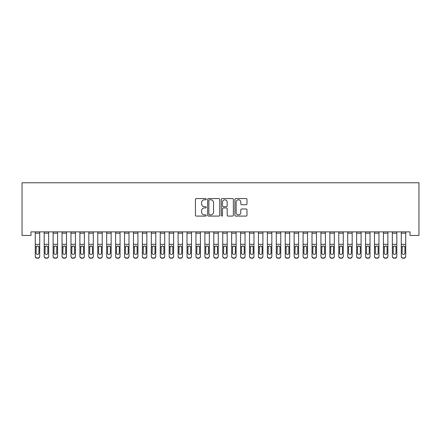 <?xml version="1.0" encoding="UTF-8"?>
<svg xmlns="http://www.w3.org/2000/svg" width="441" height="441" viewBox="0 0 441 441"><rect width="100%" height="100%" fill="white"/><g stroke="black" fill="none" stroke-linecap="round" stroke-linejoin="round"><path stroke-width="0.66" d="M206.217 199.172A0.612 0.612 0 0 0 205.605 198.56L196.295 198.56A0.876 0.876 0 0 0 195.418 199.437L195.418 215.208A0.876 0.876 0 0 0 196.295 216.084L205.605 216.084A0.612 0.612 0 0 0 206.217 215.473A0.612 0.612 0 0 0 205.605 214.861L204.398 214.861A2.806 2.806 0 0 1 201.592 212.055L201.592 210.743A2.806 2.806 0 0 1 204.398 207.937L205.605 207.937A0.612 0.612 0 0 0 206.217 207.325A0.612 0.612 0 0 0 205.605 206.708L204.398 206.708A2.806 2.806 0 0 1 201.592 203.907L201.592 202.59A2.806 2.806 0 0 1 204.398 199.79L205.605 199.79A0.612 0.612 0 0 0 206.217 199.172M246.111 204.74A0.876 0.876 0 0 0 246.988 203.863L246.988 199.437A0.876 0.876 0 0 0 246.111 198.56L235.77 198.56A0.876 0.876 0 0 0 234.893 199.437L234.893 215.208A0.876 0.876 0 0 0 235.77 216.084L246.111 216.084A0.876 0.876 0 0 0 246.988 215.208L246.988 209.866A0.876 0.876 0 0 0 246.111 208.99L241.685 208.99A0.876 0.876 0 0 0 240.808 209.866L240.808 212.518A2.343 2.343 0 0 1 238.465 214.861A2.343 2.343 0 0 1 236.117 212.518L236.117 202.132A2.343 2.343 0 0 1 238.465 199.79A2.343 2.343 0 0 1 240.808 202.132L240.808 203.863A0.876 0.876 0 0 0 241.685 204.74L246.111 204.74M410.025 231.872L30.975 231.872L30.975 235.444L22.05 235.444L22.05 182.772L418.95 182.772L418.95 235.444L410.025 235.444L410.025 231.872M219.734 199.437A0.876 0.876 0 0 0 218.857 198.56L208.516 198.56A0.876 0.876 0 0 0 207.639 199.437L207.639 215.208A0.876 0.876 0 0 0 208.516 216.084L218.857 216.084A0.876 0.876 0 0 0 219.734 215.208L219.734 199.437M222.143 198.56L232.484 198.56A0.876 0.876 0 0 1 233.361 199.437L233.361 215.208A0.876 0.876 0 0 1 232.484 216.084L228.058 216.084A0.876 0.876 0 0 1 227.181 215.208L227.181 208.814A0.876 0.876 0 0 0 226.305 207.937L223.372 207.937A0.876 0.876 0 0 0 222.496 208.814L222.496 215.473A0.612 0.612 0 0 1 221.878 216.084A0.612 0.612 0 0 1 221.266 215.473L221.266 199.437A0.876 0.876 0 0 1 222.143 198.56M209.481 199.79A0.612 0.612 0 0 0 208.869 200.401L208.869 214.243A0.612 0.612 0 0 0 209.481 214.861L210.754 214.861A2.806 2.806 0 0 0 213.554 212.055L213.554 202.59A2.806 2.806 0 0 0 210.754 199.79L209.481 199.79M227.181 202.176A2.343 2.343 0 0 0 224.838 199.834A2.343 2.343 0 0 0 222.496 202.176L222.496 205.831A0.876 0.876 0 0 0 223.372 206.708L226.305 206.708A0.876 0.876 0 0 0 227.181 205.831L227.181 202.176M35.263 233.195L39.723 233.195L39.723 231.889L35.263 231.889L35.263 256.193A1.786 1.775 -0 0 0 37.05 257.968L37.943 257.968A1.786 1.775 -0 0 0 39.723 256.193L39.723 256.453A1.786 1.775 180 0 1 37.943 258.228L37.943 257.968M39.723 246.949L39.723 256.453M38.924 253.002L38.924 247.346L38.924 253.002A1.428 1.417 180 0 1 37.496 254.424A1.428 1.417 180 0 0 38.924 253.002M36.068 253.261L36.068 253.002A1.428 1.417 180 0 0 37.496 254.424M36.746 246.122L36.068 247.214M38.24 246.122L37.496 245.913L38.764 246.69L38.924 247.346M39.723 233.195L39.723 256.193M37.05 257.968L37.943 258.228M37.05 258.228A1.786 1.775 180 0 1 35.263 256.453M35.263 246.69L36.223 246.69L36.068 253.002M36.223 246.69L37.496 245.913M44.188 233.195L48.653 233.195L48.653 231.889L44.188 231.889L44.188 256.193A1.786 1.775 -0 0 0 45.974 257.968L46.867 257.968A1.786 1.775 -0 0 0 48.653 256.193L48.653 256.453A1.786 1.775 180 0 1 46.867 258.228L46.867 257.968M48.653 246.949L48.653 256.453M47.849 253.002L47.849 247.346L47.849 253.002A1.428 1.417 180 0 1 46.421 254.424A1.428 1.417 180 0 0 47.849 253.002M44.993 253.261L44.993 253.002A1.428 1.417 180 0 0 46.421 254.424M45.677 246.122L44.993 247.214M47.165 246.122L46.421 245.913L47.689 246.69L47.849 247.346M53.118 233.195L57.578 233.195L57.578 231.889L53.118 231.889L53.118 256.193A1.786 1.775 -0 0 0 54.904 257.968L55.792 257.968A1.786 1.775 -0 0 0 57.578 256.193L57.578 256.453A1.786 1.775 180 0 1 55.792 258.228L55.792 257.968M57.578 246.949L57.578 256.453M56.779 253.002L56.779 247.346L56.779 253.002A1.428 1.417 180 0 1 55.346 254.424A1.428 1.417 180 0 0 56.779 253.002M53.918 253.261L53.918 253.002A1.428 1.417 180 0 0 55.346 254.424M54.601 246.122L53.918 247.214M56.095 246.122L55.346 245.913L56.619 246.69L56.779 247.346M48.653 233.195L48.653 256.193M45.974 257.968L46.867 258.228M45.974 258.228A1.786 1.775 180 0 1 44.188 256.453M44.188 246.69L45.153 246.69L44.993 253.002M45.153 246.69L46.421 245.913M57.578 233.195L57.578 256.193M54.904 257.968L55.792 258.228M54.904 258.228A1.786 1.775 180 0 1 53.118 256.453M53.118 246.69L54.078 246.69L53.918 253.002M54.078 246.69L55.346 245.913M62.043 233.195L66.508 233.195L66.508 231.889L62.043 231.889L62.043 256.193A1.786 1.775 -0 0 0 63.829 257.968L64.722 257.968A1.786 1.775 -0 0 0 66.508 256.193L66.508 256.453A1.786 1.775 180 0 1 64.722 258.228L64.722 257.968M66.508 246.949L66.508 256.453M65.703 253.002L65.703 247.346L65.703 253.002A1.428 1.417 180 0 1 64.276 254.424A1.428 1.417 180 0 0 65.703 253.002M62.848 253.261L62.848 253.002A1.428 1.417 180 0 0 64.276 254.424M63.532 246.122L62.848 247.214M65.02 246.122L64.276 245.913L65.544 246.69L65.703 247.346M70.968 233.195L75.433 233.195L75.433 231.889L70.968 231.889L70.968 256.193A1.786 1.775 -0 0 0 72.754 257.968L73.647 257.968A1.786 1.775 -0 0 0 75.433 256.193L75.433 256.453A1.786 1.775 180 0 1 73.647 258.228L73.647 257.968M75.433 246.949L75.433 256.453M74.628 253.002L74.628 247.346L74.628 253.002A1.428 1.417 180 0 1 73.2 254.424A1.428 1.417 180 0 0 74.628 253.002M71.773 253.261L71.773 253.002A1.428 1.417 180 0 0 73.2 254.424M72.456 246.122L71.773 247.214M73.95 246.122L73.2 245.913L74.474 246.69L74.628 247.346M66.508 233.195L66.508 256.193M63.829 257.968L64.722 258.228M63.829 258.228A1.786 1.775 180 0 1 62.043 256.453M62.043 246.69L63.002 246.69L62.848 253.002M63.002 246.69L64.276 245.913M75.433 233.195L75.433 256.193M72.754 257.968L73.647 258.228M72.754 258.228A1.786 1.775 180 0 1 70.968 256.453M70.968 246.69L71.933 246.69L71.773 253.002M71.933 246.69L73.2 245.913M79.898 233.195L84.363 233.195L84.363 231.889L79.898 231.889L79.898 256.193A1.786 1.775 -0 0 0 81.684 257.968L82.577 257.968A1.786 1.775 -0 0 0 84.363 256.193L84.363 256.453A1.786 1.775 180 0 1 82.577 258.228L82.577 257.968M84.363 246.949L84.363 256.453M83.558 253.002L83.558 247.346L83.558 253.002A1.428 1.417 180 0 1 82.131 254.424A1.428 1.417 180 0 0 83.558 253.002M80.703 253.261L80.703 253.002A1.428 1.417 180 0 0 82.131 254.424M81.387 246.122L80.703 247.214M82.875 246.122L82.131 245.913L83.399 246.69L83.558 247.346M84.363 233.195L84.363 256.193M81.684 257.968L82.577 258.228M81.684 258.228A1.786 1.775 180 0 1 79.898 256.453M79.898 246.69L80.857 246.69L80.703 253.002M80.857 246.69L82.131 245.913M88.823 233.195L93.288 233.195L93.288 231.889L88.823 231.889L88.823 256.193A1.786 1.775 -0 0 0 90.609 257.968L91.502 257.968A1.786 1.775 -0 0 0 93.288 256.193L93.288 256.453A1.786 1.775 180 0 1 91.502 258.228L91.502 257.968M93.288 246.949L93.288 256.453M92.483 253.002L92.483 247.346L92.483 253.002A1.428 1.417 180 0 1 91.055 254.424A1.428 1.417 180 0 0 92.483 253.002M89.628 253.261L89.628 253.002A1.428 1.417 180 0 0 91.055 254.424M90.311 246.122L89.628 247.214M91.8 246.122L91.055 245.913L92.329 246.69L92.483 247.346M93.288 233.195L93.288 256.193M90.609 257.968L91.502 258.228M90.609 258.228A1.786 1.775 180 0 1 88.823 256.453M88.823 246.69L89.788 246.69L89.628 253.002M89.788 246.69L91.055 245.913M97.753 233.195L102.218 233.195L102.218 231.889L97.753 231.889L97.753 256.193A1.786 1.775 -0 0 0 99.539 257.968L100.432 257.968A1.786 1.775 -0 0 0 102.218 256.193L102.218 256.453A1.786 1.775 180 0 1 100.432 258.228L100.432 257.968M102.218 246.949L102.218 256.453M101.413 253.002L101.413 247.346L101.413 253.002A1.428 1.417 180 0 1 99.986 254.424A1.428 1.417 180 0 0 101.413 253.002M98.558 253.261L98.558 253.002A1.428 1.417 180 0 0 99.986 254.424M99.236 246.122L98.558 247.214M100.73 246.122L99.986 245.913L101.254 246.69L101.413 247.346M106.678 233.195L111.143 233.195L111.143 231.889L106.678 231.889L106.678 256.193A1.786 1.775 -0 0 0 108.464 257.968L109.357 257.968A1.786 1.775 -0 0 0 111.143 256.193L111.143 256.453A1.786 1.775 180 0 1 109.357 258.228L109.357 257.968M111.143 246.949L111.143 256.453M110.338 253.002L110.338 247.346L110.338 253.002A1.428 1.417 180 0 1 108.91 254.424A1.428 1.417 180 0 0 110.338 253.002M107.483 253.261L107.483 253.002A1.428 1.417 180 0 0 108.91 254.424M108.166 246.122L107.483 247.214M109.655 246.122L108.91 245.913L110.184 246.69L110.338 247.346M115.608 233.195L120.068 233.195L120.068 231.889L115.608 231.889L115.608 256.193A1.786 1.775 -0 0 0 117.394 257.968L118.282 257.968A1.786 1.775 -0 0 0 120.068 256.193L120.068 256.453A1.786 1.775 180 0 1 118.282 258.228L118.282 257.968M120.068 246.949L120.068 256.453M119.268 253.002L119.268 247.346L119.268 253.002A1.428 1.417 180 0 1 117.841 254.424A1.428 1.417 180 0 0 119.268 253.002M116.407 253.261L116.407 253.002A1.428 1.417 180 0 0 117.841 254.424M117.091 246.122L116.407 247.214M118.585 246.122L117.841 245.913L119.109 246.69L119.268 247.346M124.533 233.195L128.998 233.195L128.998 231.889L124.533 231.889L124.533 256.193A1.786 1.775 -0 0 0 126.319 257.968L127.212 257.968A1.786 1.775 -0 0 0 128.998 256.193L128.998 256.453A1.786 1.775 180 0 1 127.212 258.228L127.212 257.968M128.998 246.949L128.998 256.453M128.193 253.002L128.193 247.346L128.193 253.002A1.428 1.417 180 0 1 126.765 254.424A1.428 1.417 180 0 0 128.193 253.002M125.338 253.261L125.338 253.002A1.428 1.417 180 0 0 126.765 254.424M126.021 246.122L125.338 247.214M127.51 246.122L126.765 245.913L128.033 246.69L128.193 247.346M133.463 233.195L137.923 233.195L137.923 231.889L133.463 231.889L133.463 256.193A1.786 1.775 -0 0 0 135.244 257.968L136.137 257.968A1.786 1.775 -0 0 0 137.923 256.193L137.923 256.453A1.786 1.775 180 0 1 136.137 258.228L136.137 257.968M137.923 246.949L137.923 256.453M137.118 253.002L137.118 247.346L137.118 253.002A1.428 1.417 180 0 1 135.69 254.424A1.428 1.417 180 0 0 137.118 253.002M134.262 253.261L134.262 253.002A1.428 1.417 180 0 0 135.69 254.424M134.946 246.122L134.262 247.214M136.44 246.122L135.69 245.913L136.964 246.69L137.118 247.346M142.388 233.195L146.853 233.195L146.853 231.889L142.388 231.889L142.388 256.193A1.786 1.775 -0 0 0 144.174 257.968L145.067 257.968A1.786 1.775 -0 0 0 146.853 256.193L146.853 256.453A1.786 1.775 180 0 1 145.067 258.228L145.067 257.968M146.853 246.949L146.853 256.453M146.048 253.002L146.048 247.346L146.048 253.002A1.428 1.417 180 0 1 144.62 254.424A1.428 1.417 180 0 0 146.048 253.002M143.193 253.261L143.193 253.002A1.428 1.417 180 0 0 144.62 254.424M143.876 246.122L143.193 247.214M145.365 246.122L144.62 245.913L145.888 246.69L146.048 247.346M151.313 233.195L155.778 233.195L155.778 231.889L151.313 231.889L151.313 256.193A1.786 1.775 -0 0 0 153.099 257.968L153.992 257.968A1.786 1.775 -0 0 0 155.778 256.193L155.778 256.453A1.786 1.775 180 0 1 153.992 258.228L153.992 257.968M155.778 246.949L155.778 256.453M154.973 253.002L154.973 247.346L154.973 253.002A1.428 1.417 180 0 1 153.545 254.424A1.428 1.417 180 0 0 154.973 253.002M152.117 253.261L152.117 253.002A1.428 1.417 180 0 0 153.545 254.424M152.801 246.122L152.117 247.214M154.289 246.122L153.545 245.913L154.819 246.69L154.973 247.346M160.243 233.195L164.708 233.195L164.708 231.889L160.243 231.889L160.243 256.193A1.786 1.775 -0 0 0 162.029 257.968L162.922 257.968A1.786 1.775 -0 0 0 164.708 256.193L164.708 256.453A1.786 1.775 180 0 1 162.922 258.228L162.922 257.968M164.708 246.949L164.708 256.453M163.903 253.002L163.903 247.346L163.903 253.002A1.428 1.417 180 0 1 162.475 254.424A1.428 1.417 180 0 0 163.903 253.002M161.048 253.261L161.048 253.002A1.428 1.417 180 0 0 162.475 254.424M161.726 246.122L161.048 247.214M163.22 246.122L162.475 245.913L163.743 246.69L163.903 247.346M169.168 233.195L173.633 233.195L173.633 231.889L169.168 231.889L169.168 256.193A1.786 1.775 -0 0 0 170.954 257.968L171.847 257.968A1.786 1.775 -0 0 0 173.633 256.193L173.633 256.453A1.786 1.775 180 0 1 171.847 258.228L171.847 257.968M173.633 246.949L173.633 256.453M172.828 253.002L172.828 247.346L172.828 253.002A1.428 1.417 180 0 1 171.4 254.424A1.428 1.417 180 0 0 172.828 253.002M169.972 253.261L169.972 253.002A1.428 1.417 180 0 0 171.4 254.424M170.656 246.122L169.972 247.214M172.144 246.122L171.4 245.913L172.674 246.69L172.828 247.346M178.098 233.195L182.557 233.195L182.557 231.889L178.098 231.889L178.098 256.193A1.786 1.775 -0 0 0 179.884 257.968L180.777 257.968A1.786 1.775 -0 0 0 182.557 256.193L182.557 256.453A1.786 1.775 180 0 1 180.777 258.228L180.777 257.968M182.557 246.949L182.557 256.453M181.758 253.002L181.758 247.346L181.758 253.002A1.428 1.417 180 0 1 180.33 254.424A1.428 1.417 180 0 0 181.758 253.002M178.897 253.261L178.897 253.002A1.428 1.417 180 0 0 180.33 254.424M179.581 246.122L178.897 247.214M181.075 246.122L180.33 245.913L181.598 246.69L181.758 247.346M187.023 233.195L191.488 233.195L191.488 231.889L187.023 231.889L187.023 256.193A1.786 1.775 -0 0 0 188.809 257.968L189.702 257.968A1.786 1.775 -0 0 0 191.488 256.193L191.488 256.453A1.786 1.775 180 0 1 189.702 258.228L189.702 257.968M191.488 246.949L191.488 256.453M190.683 253.002L190.683 247.346L190.683 253.002A1.428 1.417 180 0 1 189.255 254.424A1.428 1.417 180 0 0 190.683 253.002M187.827 253.261L187.827 253.002A1.428 1.417 180 0 0 189.255 254.424M188.511 246.122L187.827 247.214M189.999 246.122L189.255 245.913L190.523 246.69L190.683 247.346M195.953 233.195L200.412 233.195L200.412 231.889L195.953 231.889L195.953 256.193A1.786 1.775 -0 0 0 197.733 257.968L198.626 257.968A1.786 1.775 -0 0 0 200.412 256.193L200.412 256.453A1.786 1.775 180 0 1 198.626 258.228L198.626 257.968M200.412 246.949L200.412 256.453M199.613 253.002L199.613 247.346L199.613 253.002A1.428 1.417 180 0 1 198.18 254.424A1.428 1.417 180 0 0 199.613 253.002M196.752 253.261L196.752 253.002A1.428 1.417 180 0 0 198.18 254.424M197.436 246.122L196.752 247.214M198.93 246.122L198.18 245.913L199.453 246.69L199.613 247.346M204.878 233.195L209.343 233.195L209.343 231.889L204.878 231.889L204.878 256.193A1.786 1.775 -0 0 0 206.664 257.968L207.557 257.968A1.786 1.775 -0 0 0 209.343 256.193L209.343 256.453A1.786 1.775 180 0 1 207.557 258.228L207.557 257.968M209.343 246.949L209.343 256.453M208.538 253.002L208.538 247.346L208.538 253.002A1.428 1.417 180 0 1 207.11 254.424A1.428 1.417 180 0 0 208.538 253.002M205.682 253.261L205.682 253.002A1.428 1.417 180 0 0 207.11 254.424M206.366 246.122L205.682 247.214M207.854 246.122L207.11 245.913L208.378 246.69L208.538 247.346M213.802 233.195L218.267 233.195L218.267 231.889L213.802 231.889L213.802 256.193A1.786 1.775 -0 0 0 215.588 257.968L216.481 257.968A1.786 1.775 -0 0 0 218.267 256.193L218.267 256.453A1.786 1.775 180 0 1 216.481 258.228L216.481 257.968M218.267 246.949L218.267 256.453M217.463 253.002L217.463 247.346L217.463 253.002A1.428 1.417 180 0 1 216.035 254.424A1.428 1.417 180 0 0 217.463 253.002M214.607 253.261L214.607 253.002A1.428 1.417 180 0 0 216.035 254.424M215.291 246.122L214.607 247.214M216.779 246.122L216.035 245.913L217.308 246.69L217.463 247.346M222.733 233.195L227.198 233.195L227.198 231.889L222.733 231.889L222.733 256.193A1.786 1.775 -0 0 0 224.519 257.968L225.412 257.968A1.786 1.775 -0 0 0 227.198 256.193L227.198 256.453A1.786 1.775 180 0 1 225.412 258.228L225.412 257.968M227.198 246.949L227.198 256.453M226.393 253.002L226.393 247.346L226.393 253.002A1.428 1.417 180 0 1 224.965 254.424A1.428 1.417 180 0 0 226.393 253.002M223.537 253.261L223.537 253.002A1.428 1.417 180 0 0 224.965 254.424M224.221 246.122L223.537 247.214M225.709 246.122L224.965 245.913L226.233 246.69L226.393 247.346M231.657 233.195L236.122 233.195L236.122 231.889L231.657 231.889L231.657 256.193A1.786 1.775 -0 0 0 233.443 257.968L234.336 257.968A1.786 1.775 -0 0 0 236.122 256.193L236.122 256.453A1.786 1.775 180 0 1 234.336 258.228L234.336 257.968M236.122 246.949L236.122 256.453M235.318 253.002L235.318 247.346L235.318 253.002A1.428 1.417 180 0 1 233.89 254.424A1.428 1.417 180 0 0 235.318 253.002M232.462 253.261L232.462 253.002A1.428 1.417 180 0 0 233.89 254.424M233.146 246.122L232.462 247.214M234.634 246.122L233.89 245.913L235.163 246.69L235.318 247.346M240.588 233.195L245.047 233.195L245.047 231.889L240.588 231.889L240.588 256.193A1.786 1.775 -0 0 0 242.374 257.968L243.267 257.968A1.786 1.775 -0 0 0 245.047 256.193L245.047 256.453A1.786 1.775 180 0 1 243.267 258.228L243.267 257.968M245.047 246.949L245.047 256.453M244.248 253.002L244.248 247.346L244.248 253.002A1.428 1.417 180 0 1 242.82 254.424A1.428 1.417 180 0 0 244.248 253.002M241.387 253.261L241.387 253.002A1.428 1.417 180 0 0 242.82 254.424M242.07 246.122L241.387 247.214M243.564 246.122L242.82 245.913L244.088 246.69L244.248 247.346M249.512 233.195L253.977 233.195L253.977 231.889L249.512 231.889L249.512 256.193A1.786 1.775 -0 0 0 251.298 257.968L252.191 257.968A1.786 1.775 -0 0 0 253.977 256.193L253.977 256.453A1.786 1.775 180 0 1 252.191 258.228L252.191 257.968M253.977 246.949L253.977 256.453M253.173 253.002L253.173 247.346L253.173 253.002A1.428 1.417 180 0 1 251.745 254.424A1.428 1.417 180 0 0 253.173 253.002M250.317 253.261L250.317 253.002A1.428 1.417 180 0 0 251.745 254.424M251.001 246.122L250.317 247.214M252.489 246.122L251.745 245.913L253.013 246.69L253.173 247.346M258.443 233.195L262.902 233.195L262.902 231.889L258.443 231.889L258.443 256.193A1.786 1.775 -0 0 0 260.223 257.968L261.116 257.968A1.786 1.775 -0 0 0 262.902 256.193L262.902 256.453A1.786 1.775 180 0 1 261.116 258.228L261.116 257.968M262.902 246.949L262.902 256.453M262.103 253.002L262.103 247.346L262.103 253.002A1.428 1.417 180 0 1 260.67 254.424A1.428 1.417 180 0 0 262.103 253.002M259.242 253.261L259.242 253.002A1.428 1.417 180 0 0 260.67 254.424M259.925 246.122L259.242 247.214M261.419 246.122L260.67 245.913L261.943 246.69L262.103 247.346M267.367 233.195L271.832 233.195L271.832 231.889L267.367 231.889L267.367 256.193A1.786 1.775 -0 0 0 269.153 257.968L270.046 257.968A1.786 1.775 -0 0 0 271.832 256.193L271.832 256.453A1.786 1.775 180 0 1 270.046 258.228L270.046 257.968M271.832 246.949L271.832 256.453M271.028 253.002L271.028 247.346L271.028 253.002A1.428 1.417 180 0 1 269.6 254.424A1.428 1.417 180 0 0 271.028 253.002M268.172 253.261L268.172 253.002A1.428 1.417 180 0 0 269.6 254.424M268.856 246.122L268.172 247.214M270.344 246.122L269.6 245.913L270.868 246.69L271.028 247.346M276.292 233.195L280.757 233.195L280.757 231.889L276.292 231.889L276.292 256.193A1.786 1.775 -0 0 0 278.078 257.968L278.971 257.968A1.786 1.775 -0 0 0 280.757 256.193L280.757 256.453A1.786 1.775 180 0 1 278.971 258.228L278.971 257.968M280.757 246.949L280.757 256.453M279.952 253.002L279.952 247.346L279.952 253.002A1.428 1.417 180 0 1 278.525 254.424A1.428 1.417 180 0 0 279.952 253.002M277.097 253.261L277.097 253.002A1.428 1.417 180 0 0 278.525 254.424M277.78 246.122L277.097 247.214M279.274 246.122L278.525 245.913L279.798 246.69L279.952 247.346M102.218 233.195L102.218 256.193M99.539 257.968L100.432 258.228M99.539 258.228A1.786 1.775 180 0 1 97.753 256.453M97.753 246.69L98.712 246.69L98.558 253.002M98.712 246.69L99.986 245.913M111.143 233.195L111.143 256.193M108.464 257.968L109.357 258.228M108.464 258.228A1.786 1.775 180 0 1 106.678 256.453M106.678 246.69L107.643 246.69L107.483 253.002M107.643 246.69L108.91 245.913M120.068 233.195L120.068 256.193M117.394 257.968L118.282 258.228M117.394 258.228A1.786 1.775 180 0 1 115.608 256.453M115.608 246.69L116.567 246.69L116.407 253.002M116.567 246.69L117.841 245.913M128.998 233.195L128.998 256.193M126.319 257.968L127.212 258.228M126.319 258.228A1.786 1.775 180 0 1 124.533 256.453M124.533 246.69L125.498 246.69L125.338 253.002M125.498 246.69L126.765 245.913M137.923 233.195L137.923 256.193M135.244 257.968L136.137 258.228M135.244 258.228A1.786 1.775 180 0 1 133.463 256.453M133.463 246.69L134.422 246.69L134.262 253.002M134.422 246.69L135.69 245.913M146.853 233.195L146.853 256.193M144.174 257.968L145.067 258.228M144.174 258.228A1.786 1.775 180 0 1 142.388 256.453M142.388 246.69L143.347 246.69L143.193 253.002M143.347 246.69L144.62 245.913M155.778 233.195L155.778 256.193M153.099 257.968L153.992 258.228M153.099 258.228A1.786 1.775 180 0 1 151.313 256.453M151.313 246.69L152.277 246.69L152.117 253.002M152.277 246.69L153.545 245.913M164.708 233.195L164.708 256.193M162.029 257.968L162.922 258.228M162.029 258.228A1.786 1.775 180 0 1 160.243 256.453M160.243 246.69L161.202 246.69L161.048 253.002M161.202 246.69L162.475 245.913M173.633 233.195L173.633 256.193M170.954 257.968L171.847 258.228M170.954 258.228A1.786 1.775 180 0 1 169.168 256.453M169.168 246.69L170.132 246.69L169.972 253.002M170.132 246.69L171.4 245.913M182.557 233.195L182.557 256.193M179.884 257.968L180.777 258.228M179.884 258.228A1.786 1.775 180 0 1 178.098 256.453M178.098 246.69L179.057 246.69L178.897 253.002M179.057 246.69L180.33 245.913M191.488 233.195L191.488 256.193M188.809 257.968L189.702 258.228M188.809 258.228A1.786 1.775 180 0 1 187.023 256.453M187.023 246.69L187.987 246.69L187.827 253.002M187.987 246.69L189.255 245.913M200.412 233.195L200.412 256.193M197.733 257.968L198.626 258.228M197.733 258.228A1.786 1.775 180 0 1 195.953 256.453M195.953 246.69L196.912 246.69L196.752 253.002M196.912 246.69L198.18 245.913M209.343 233.195L209.343 256.193M206.664 257.968L207.557 258.228M206.664 258.228A1.786 1.775 180 0 1 204.878 256.453M204.878 246.69L205.837 246.69L205.682 253.002M205.837 246.69L207.11 245.913M218.267 233.195L218.267 256.193M215.588 257.968L216.481 258.228M215.588 258.228A1.786 1.775 180 0 1 213.802 256.453M213.802 246.69L214.767 246.69L214.607 253.002M214.767 246.69L216.035 245.913M227.198 233.195L227.198 256.193M224.519 257.968L225.412 258.228M224.519 258.228A1.786 1.775 180 0 1 222.733 256.453M222.733 246.69L223.692 246.69L223.537 253.002M223.692 246.69L224.965 245.913M236.122 233.195L236.122 256.193M233.443 257.968L234.336 258.228M233.443 258.228A1.786 1.775 180 0 1 231.657 256.453M231.657 246.69L232.622 246.69L232.462 253.002M232.622 246.69L233.89 245.913M245.047 233.195L245.047 256.193M242.374 257.968L243.267 258.228M242.374 258.228A1.786 1.775 180 0 1 240.588 256.453M240.588 246.69L241.547 246.69L241.387 253.002M241.547 246.69L242.82 245.913M253.977 233.195L253.977 256.193M251.298 257.968L252.191 258.228M251.298 258.228A1.786 1.775 180 0 1 249.512 256.453M249.512 246.69L250.477 246.69L250.317 253.002M250.477 246.69L251.745 245.913M262.902 233.195L262.902 256.193M260.223 257.968L261.116 258.228M260.223 258.228A1.786 1.775 180 0 1 258.443 256.453M258.443 246.69L259.402 246.69L259.242 253.002M259.402 246.69L260.67 245.913M271.832 233.195L271.832 256.193M269.153 257.968L270.046 258.228M269.153 258.228A1.786 1.775 180 0 1 267.367 256.453M267.367 246.69L268.326 246.69L268.172 253.002M268.326 246.69L269.6 245.913M280.757 233.195L280.757 256.193M278.078 257.968L278.971 258.228M278.078 258.228A1.786 1.775 180 0 1 276.292 256.453M276.292 246.69L277.257 246.69L277.097 253.002M277.257 246.69L278.525 245.913M285.222 233.195L289.687 233.195L289.687 231.889L285.222 231.889L285.222 256.193A1.786 1.775 -0 0 0 287.008 257.968L287.901 257.968A1.786 1.775 -0 0 0 289.687 256.193L289.687 256.453A1.786 1.775 180 0 1 287.901 258.228L287.901 257.968M289.687 246.949L289.687 256.453M288.883 253.002L288.883 247.346L288.883 253.002A1.428 1.417 180 0 1 287.455 254.424A1.428 1.417 180 0 0 288.883 253.002M286.027 253.261L286.027 253.002A1.428 1.417 180 0 0 287.455 254.424M286.711 246.122L286.027 247.214M288.199 246.122L287.455 245.913L288.723 246.69L288.883 247.346M289.687 233.195L289.687 256.193M287.008 257.968L287.901 258.228M287.008 258.228A1.786 1.775 180 0 1 285.222 256.453M285.222 246.69L286.181 246.69L286.027 253.002M286.181 246.69L287.455 245.913M294.147 233.195L298.612 233.195L298.612 231.889L294.147 231.889L294.147 256.193A1.786 1.775 -0 0 0 295.933 257.968L296.826 257.968A1.786 1.775 -0 0 0 298.612 256.193L298.612 256.453A1.786 1.775 180 0 1 296.826 258.228L296.826 257.968M298.612 246.949L298.612 256.453M297.807 253.002L297.807 247.346L297.807 253.002A1.428 1.417 180 0 1 296.38 254.424A1.428 1.417 180 0 0 297.807 253.002M294.952 253.261L294.952 253.002A1.428 1.417 180 0 0 296.38 254.424M295.635 246.122L294.952 247.214M297.124 246.122L296.38 245.913L297.653 246.69L297.807 247.346M298.612 233.195L298.612 256.193M295.933 257.968L296.826 258.228M295.933 258.228A1.786 1.775 180 0 1 294.147 256.453M294.147 246.69L295.112 246.69L294.952 253.002M295.112 246.69L296.38 245.913M303.077 233.195L307.537 233.195L307.537 231.889L303.077 231.889L303.077 256.193A1.786 1.775 -0 0 0 304.863 257.968L305.756 257.968A1.786 1.775 -0 0 0 307.537 256.193L307.537 256.453A1.786 1.775 180 0 1 305.756 258.228L305.756 257.968M307.537 246.949L307.537 256.453M306.738 253.002L306.738 247.346L306.738 253.002A1.428 1.417 180 0 1 305.31 254.424A1.428 1.417 180 0 0 306.738 253.002M303.882 253.261L303.882 253.002A1.428 1.417 180 0 0 305.31 254.424M304.56 246.122L303.882 247.214M306.054 246.122L305.31 245.913L306.578 246.69L306.738 247.346M307.537 233.195L307.537 256.193M304.863 257.968L305.756 258.228M304.863 258.228A1.786 1.775 180 0 1 303.077 256.453M303.077 246.69L304.036 246.69L303.882 253.002M304.036 246.69L305.31 245.913M312.002 233.195L316.467 233.195L316.467 231.889L312.002 231.889L312.002 256.193A1.786 1.775 -0 0 0 313.788 257.968L314.681 257.968A1.786 1.775 -0 0 0 316.467 256.193L316.467 256.453A1.786 1.775 180 0 1 314.681 258.228L314.681 257.968M316.467 246.949L316.467 256.453M315.662 253.002L315.662 247.346L315.662 253.002A1.428 1.417 180 0 1 314.235 254.424A1.428 1.417 180 0 0 315.662 253.002M312.807 253.261L312.807 253.002A1.428 1.417 180 0 0 314.235 254.424M313.49 246.122L312.807 247.214M314.979 246.122L314.235 245.913L315.502 246.69L315.662 247.346M316.467 233.195L316.467 256.193M313.788 257.968L314.681 258.228M313.788 258.228A1.786 1.775 180 0 1 312.002 256.453M312.002 246.69L312.967 246.69L312.807 253.002M312.967 246.69L314.235 245.913M320.932 233.195L325.392 233.195L325.392 231.889L320.932 231.889L320.932 256.193A1.786 1.775 -0 0 0 322.718 257.968L323.606 257.968A1.786 1.775 -0 0 0 325.392 256.193L325.392 256.453A1.786 1.775 180 0 1 323.606 258.228L323.606 257.968M325.392 246.949L325.392 256.453M324.593 253.002L324.593 247.346L324.593 253.002A1.428 1.417 180 0 1 323.159 254.424A1.428 1.417 180 0 0 324.593 253.002M321.732 253.261L321.732 253.002A1.428 1.417 180 0 0 323.159 254.424M322.415 246.122L321.732 247.214M323.909 246.122L323.159 245.913L324.433 246.69L324.593 247.346M325.392 233.195L325.392 256.193M322.718 257.968L323.606 258.228M322.718 258.228A1.786 1.775 180 0 1 320.932 256.453M320.932 246.69L321.891 246.69L321.732 253.002M321.891 246.69L323.159 245.913M329.857 233.195L334.322 233.195L334.322 231.889L329.857 231.889L329.857 256.193A1.786 1.775 -0 0 0 331.643 257.968L332.536 257.968A1.786 1.775 -0 0 0 334.322 256.193L334.322 256.453A1.786 1.775 180 0 1 332.536 258.228L332.536 257.968M334.322 246.949L334.322 256.453M333.517 253.002L333.517 247.346L333.517 253.002A1.428 1.417 180 0 1 332.09 254.424A1.428 1.417 180 0 0 333.517 253.002M330.662 253.261L330.662 253.002A1.428 1.417 180 0 0 332.09 254.424M331.345 246.122L330.662 247.214M332.834 246.122L332.09 245.913L333.357 246.69L333.517 247.346M334.322 233.195L334.322 256.193M331.643 257.968L332.536 258.228M331.643 258.228A1.786 1.775 180 0 1 329.857 256.453M329.857 246.69L330.816 246.69L330.662 253.002M330.816 246.69L332.09 245.913M338.782 233.195L343.247 233.195L343.247 231.889L338.782 231.889L338.782 256.193A1.786 1.775 -0 0 0 340.568 257.968L341.461 257.968A1.786 1.775 -0 0 0 343.247 256.193L343.247 256.453A1.786 1.775 180 0 1 341.461 258.228L341.461 257.968M343.247 246.949L343.247 256.453M342.442 253.002L342.442 247.346L342.442 253.002A1.428 1.417 180 0 1 341.014 254.424A1.428 1.417 180 0 0 342.442 253.002M339.587 253.261L339.587 253.002A1.428 1.417 180 0 0 341.014 254.424M340.27 246.122L339.587 247.214M341.764 246.122L341.014 245.913L342.288 246.69L342.442 247.346M343.247 233.195L343.247 256.193M340.568 257.968L341.461 258.228M340.568 258.228A1.786 1.775 180 0 1 338.782 256.453M338.782 246.69L339.746 246.69L339.587 253.002M339.746 246.69L341.014 245.913M347.712 233.195L352.177 233.195L352.177 231.889L347.712 231.889L347.712 256.193A1.786 1.775 -0 0 0 349.498 257.968L350.391 257.968A1.786 1.775 -0 0 0 352.177 256.193L352.177 256.453A1.786 1.775 180 0 1 350.391 258.228L350.391 257.968M352.177 246.949L352.177 256.453M351.372 253.002L351.372 247.346L351.372 253.002A1.428 1.417 180 0 1 349.945 254.424A1.428 1.417 180 0 0 351.372 253.002M348.517 253.261L348.517 253.002A1.428 1.417 180 0 0 349.945 254.424M349.2 246.122L348.517 247.214M350.689 246.122L349.945 245.913L351.212 246.69L351.372 247.346M352.177 233.195L352.177 256.193M349.498 257.968L350.391 258.228M349.498 258.228A1.786 1.775 180 0 1 347.712 256.453M347.712 246.69L348.671 246.69L348.517 253.002M348.671 246.69L349.945 245.913M356.637 233.195L361.102 233.195L361.102 231.889L356.637 231.889L356.637 256.193A1.786 1.775 -0 0 0 358.423 257.968L359.316 257.968A1.786 1.775 -0 0 0 361.102 256.193L361.102 256.453A1.786 1.775 180 0 1 359.316 258.228L359.316 257.968M361.102 246.949L361.102 256.453M360.297 253.002L360.297 247.346L360.297 253.002A1.428 1.417 180 0 1 358.869 254.424A1.428 1.417 180 0 0 360.297 253.002M357.442 253.261L357.442 253.002A1.428 1.417 180 0 0 358.869 254.424M358.125 246.122L357.442 247.214M359.613 246.122L358.869 245.913L360.143 246.69L360.297 247.346M361.102 233.195L361.102 256.193M358.423 257.968L359.316 258.228M358.423 258.228A1.786 1.775 180 0 1 356.637 256.453M356.637 246.69L357.601 246.69L357.442 253.002M357.601 246.69L358.869 245.913M365.567 233.195L370.032 233.195L370.032 231.889L365.567 231.889L365.567 256.193A1.786 1.775 -0 0 0 367.353 257.968L368.246 257.968A1.786 1.775 -0 0 0 370.032 256.193L370.032 256.453A1.786 1.775 180 0 1 368.246 258.228L368.246 257.968M370.032 246.949L370.032 256.453M369.227 253.002L369.227 247.346L369.227 253.002A1.428 1.417 180 0 1 367.8 254.424A1.428 1.417 180 0 0 369.227 253.002M366.372 253.261L366.372 253.002A1.428 1.417 180 0 0 367.8 254.424M367.05 246.122L366.372 247.214M368.544 246.122L367.8 245.913L369.067 246.69L369.227 247.346M370.032 233.195L370.032 256.193M367.353 257.968L368.246 258.228M367.353 258.228A1.786 1.775 180 0 1 365.567 256.453M365.567 246.69L366.526 246.69L366.372 253.002M366.526 246.69L367.8 245.913M374.492 233.195L378.957 233.195L378.957 231.889L374.492 231.889L374.492 256.193A1.786 1.775 -0 0 0 376.278 257.968L377.171 257.968A1.786 1.775 -0 0 0 378.957 256.193L378.957 256.453A1.786 1.775 180 0 1 377.171 258.228L377.171 257.968M378.957 246.949L378.957 256.453M378.152 253.002L378.152 247.346L378.152 253.002A1.428 1.417 180 0 1 376.724 254.424A1.428 1.417 180 0 0 378.152 253.002M375.297 253.261L375.297 253.002A1.428 1.417 180 0 0 376.724 254.424M375.98 246.122L375.297 247.214M377.468 246.122L376.724 245.913L377.998 246.69L378.152 247.346M378.957 233.195L378.957 256.193M376.278 257.968L377.171 258.228M376.278 258.228A1.786 1.775 180 0 1 374.492 256.453M374.492 246.69L375.456 246.69L375.297 253.002M375.456 246.69L376.724 245.913M383.422 233.195L387.882 233.195L387.882 231.889L383.422 231.889L383.422 256.193A1.786 1.775 -0 0 0 385.208 257.968L386.096 257.968A1.786 1.775 -0 0 0 387.882 256.193L387.882 256.453A1.786 1.775 180 0 1 386.096 258.228L386.096 257.968M387.882 246.949L387.882 256.453M387.082 253.002L387.082 247.346L387.082 253.002A1.428 1.417 180 0 1 385.655 254.424A1.428 1.417 180 0 0 387.082 253.002M384.221 253.261L384.221 253.002A1.428 1.417 180 0 0 385.655 254.424M384.905 246.122L384.221 247.214M386.399 246.122L385.655 245.913L386.922 246.69L387.082 247.346M387.882 233.195L387.882 256.193M385.208 257.968L386.096 258.228M385.208 258.228A1.786 1.775 180 0 1 383.422 256.453M383.422 246.69L384.381 246.69L384.221 253.002M384.381 246.69L385.655 245.913M392.347 233.195L396.812 233.195L396.812 231.889L392.347 231.889L392.347 256.193A1.786 1.775 -0 0 0 394.133 257.968L395.026 257.968A1.786 1.775 -0 0 0 396.812 256.193L396.812 256.453A1.786 1.775 180 0 1 395.026 258.228L395.026 257.968M396.812 246.949L396.812 256.453M396.007 253.002L396.007 247.346L396.007 253.002A1.428 1.417 180 0 1 394.579 254.424A1.428 1.417 180 0 0 396.007 253.002M393.152 253.261L393.152 253.002A1.428 1.417 180 0 0 394.579 254.424M393.835 246.122L393.152 247.214M395.323 246.122L394.579 245.913L395.847 246.69L396.007 247.346M396.812 233.195L396.812 256.193M394.133 257.968L395.026 258.228M394.133 258.228A1.786 1.775 180 0 1 392.347 256.453M392.347 246.69L393.311 246.69L393.152 253.002M393.311 246.69L394.579 245.913M401.277 233.195L405.737 233.195L405.737 231.889L401.277 231.889L401.277 256.193A1.786 1.775 -0 0 0 403.057 257.968L403.95 257.968A1.786 1.775 -0 0 0 405.737 256.193L405.737 256.453A1.786 1.775 180 0 1 403.95 258.228L403.95 257.968M405.737 246.949L405.737 256.453M404.932 253.002L404.932 247.346L404.932 253.002A1.428 1.417 180 0 1 403.504 254.424A1.428 1.417 180 0 0 404.932 253.002M402.076 253.261L402.076 253.002A1.428 1.417 180 0 0 403.504 254.424M402.76 246.122L402.076 247.214M404.254 246.122L403.504 245.913L404.777 246.69L404.932 247.346M405.737 233.195L405.737 256.193M403.057 257.968L403.95 258.228M403.057 258.228A1.786 1.775 180 0 1 401.277 256.453M401.277 246.69L402.236 246.69L402.076 253.002M402.236 246.69L403.504 245.913M38.764 246.69L39.723 246.69M35.263 244.308L39.723 244.308M47.689 246.69L48.653 246.69M44.188 244.308L48.653 244.308M56.619 246.69L57.578 246.69M53.118 244.308L57.578 244.308M65.544 246.69L66.508 246.69M62.043 244.308L66.508 244.308M74.474 246.69L75.433 246.69M70.968 244.308L75.433 244.308M83.399 246.69L84.363 246.69M79.898 244.308L84.363 244.308M92.329 246.69L93.288 246.69M88.823 244.308L93.288 244.308M101.254 246.69L102.218 246.69M97.753 244.308L102.218 244.308M110.184 246.69L111.143 246.69M106.678 244.308L111.143 244.308M119.109 246.69L120.068 246.69M115.608 244.308L120.068 244.308M128.033 246.69L128.998 246.69M124.533 244.308L128.998 244.308M136.964 246.69L137.923 246.69M133.463 244.308L137.923 244.308M145.888 246.69L146.853 246.69M142.388 244.308L146.853 244.308M154.819 246.69L155.778 246.69M151.313 244.308L155.778 244.308M163.743 246.69L164.708 246.69M160.243 244.308L164.708 244.308M172.674 246.69L173.633 246.69M169.168 244.308L173.633 244.308M181.598 246.69L182.557 246.69M178.098 244.308L182.557 244.308M190.523 246.69L191.488 246.69M187.023 244.308L191.488 244.308M199.453 246.69L200.412 246.69M195.953 244.308L200.412 244.308M208.378 246.69L209.343 246.69M204.878 244.308L209.343 244.308M217.308 246.69L218.267 246.69M213.802 244.308L218.267 244.308M226.233 246.69L227.198 246.69M222.733 244.308L227.198 244.308M235.163 246.69L236.122 246.69M231.657 244.308L236.122 244.308M244.088 246.69L245.047 246.69M240.588 244.308L245.047 244.308M253.013 246.69L253.977 246.69M249.512 244.308L253.977 244.308M261.943 246.69L262.902 246.69M258.443 244.308L262.902 244.308M270.868 246.69L271.832 246.69M267.367 244.308L271.832 244.308M279.798 246.69L280.757 246.69M276.292 244.308L280.757 244.308M288.723 246.69L289.687 246.69M285.222 244.308L289.687 244.308M297.653 246.69L298.612 246.69M294.147 244.308L298.612 244.308M306.578 246.69L307.537 246.69M303.077 244.308L307.537 244.308M315.502 246.69L316.467 246.69M312.002 244.308L316.467 244.308M324.433 246.69L325.392 246.69M320.932 244.308L325.392 244.308M333.357 246.69L334.322 246.69M329.857 244.308L334.322 244.308M342.288 246.69L343.247 246.69M338.782 244.308L343.247 244.308M351.212 246.69L352.177 246.69M347.712 244.308L352.177 244.308M360.143 246.69L361.102 246.69M356.637 244.308L361.102 244.308M369.067 246.69L370.032 246.69M365.567 244.308L370.032 244.308M377.998 246.69L378.957 246.69M374.492 244.308L378.957 244.308M386.922 246.69L387.882 246.69M383.422 244.308L387.882 244.308M395.847 246.69L396.812 246.69M392.347 244.308L396.812 244.308M404.777 246.69L405.737 246.69M401.277 244.308L405.737 244.308"/></g></svg>
